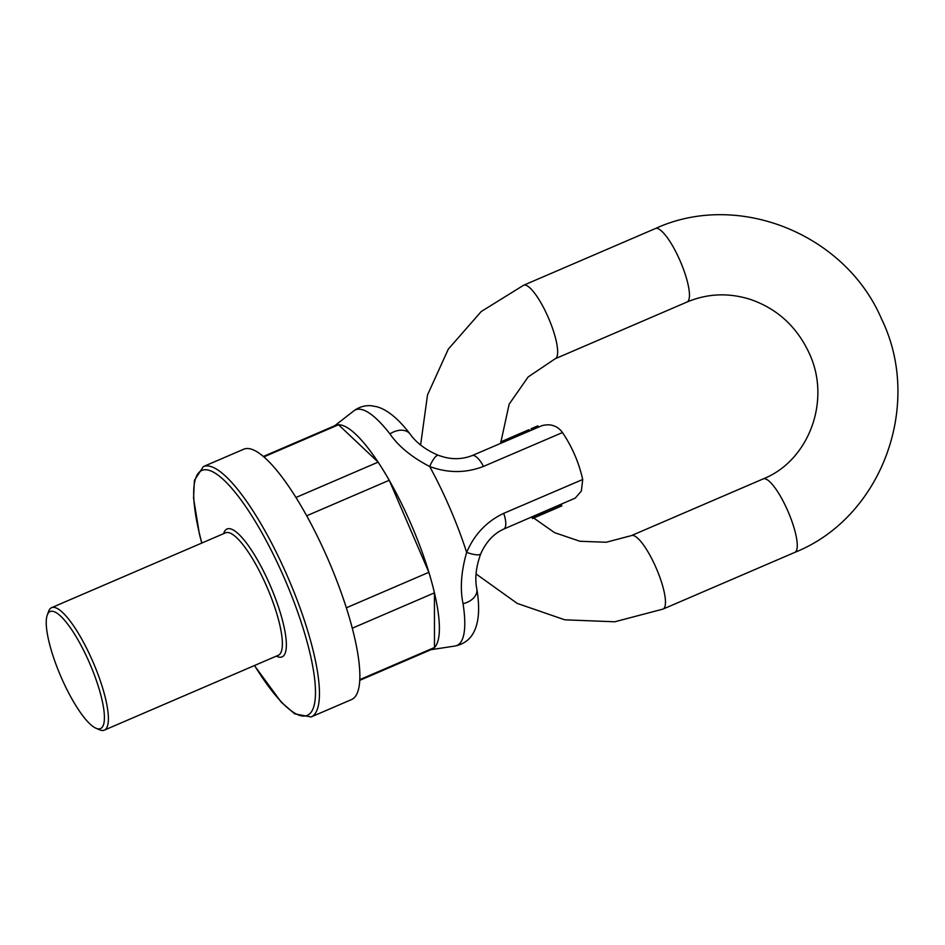 <?xml version="1.0" encoding="UTF-8"?>
<svg xmlns="http://www.w3.org/2000/svg" width="945" height="945" viewBox="0 0 945 945"><rect width="100%" height="100%" fill="white"/><g stroke="black" fill="none" stroke-linecap="round" stroke-linejoin="round"><path stroke-width="1.42" d="M311.07 716.971L351.493 699.583A136.293 33.89 -113.3 0 0 351.528 699.56A136.293 33.89 -113.3 0 0 328.718 560.917A136.293 33.89 -113.3 0 0 243.763 449.206L203.34 466.594A136.293 33.89 66.7 0 1 288.308 578.305A136.293 33.89 66.7 0 1 311.118 716.96A136.293 33.89 66.7 0 1 311.07 716.971L294.745 713.877L281.35 702.3L254.429 665.552M263.891 456.872L338.534 424.754A121.881 30.311 -113.3 0 0 335.569 425.392L263.383 456.447M306.7 515.781L389.234 480.273A121.881 30.311 -113.3 0 0 378.13 462.129L295.974 497.483M378.13 462.129L338.534 424.754M352.272 628.212L434.44 592.858A121.881 30.311 -113.3 0 0 428.876 572.304L346.331 607.812M359.726 680.353L431.9 649.298A121.881 30.311 -113.3 0 0 434.476 647.514L359.761 679.656M434.476 647.514L434.44 592.858M428.876 572.304L389.234 480.273M47.25 615.101L48.585 611.415A66.658 16.573 66.7 0 1 51.609 607.67A66.658 16.573 66.7 0 1 93.142 662.28A66.658 16.573 66.7 0 1 104.304 730.142A66.658 16.573 66.7 0 1 99.508 729.776L95.917 728.205A63.705 15.841 -113.3 0 0 89.834 663.709A63.705 15.841 -113.3 0 0 47.25 615.101A63.705 15.841 -113.3 0 0 60.763 676.301A63.705 15.841 -113.3 0 0 95.917 728.205M531.409 517.387L542.454 512.615M544.084 513.454L561.283 506.059L544.084 513.454L543.505 512.095L559.96 505.008L561.271 504.476L561.85 505.835L554.916 508.812M543.032 513.986L561.259 506.095L542.784 514.092L542.194 512.722L543.517 512.155M560.751 504.677L561.283 506.059L560.751 504.677M431.003 649.688L454.911 646.037A128.248 31.894 -113.3 0 0 463.05 603.69C459.92 588.759 461.125 571.654 466.653 552.376C474.343 534.409 486.699 521.404 503.697 513.348L582.699 479.505L581.376 491.022L575.257 498.098L503.083 529.365M472.027 455.644A17.778 6.367 66.7 0 1 472.039 455.632L540.422 426.325C542.123 425.392 544.934 424.884 548.856 424.789C554.597 425.274 559.145 427.872 562.476 432.562L483.474 466.417C465.885 473.209 447.954 473.244 429.668 466.499C411.807 457.238 398.566 446.383 389.942 433.932A17.778 12.427 -37.8 0 1 410.035 433.968L410.035 433.968C398.365 418.706 387.261 409.622 376.736 406.716L371.279 405.748C364.924 405.24 359.076 406.964 353.749 410.921A128.248 31.894 -113.3 0 1 389.942 433.932M429.999 649.841A121.881 30.311 -113.3 0 0 426.774 565.594A121.881 30.311 -113.3 0 0 333.868 426.396M554.349 509.131L557.396 507.819L554.349 509.131M550.722 510.702L553.77 509.39L550.722 510.702M555.518 508.587L554.526 509.012M554.928 508.823L559.145 507.004M551.313 510.371L550.333 510.796M551.656 510.229L552.282 509.946M540.599 515.037L540.008 513.678M541.544 514.623L540.953 513.265M551.821 510.205L554.62 508.989L551.797 510.194M548.336 511.694L547.108 512.225M532.472 518.545L537.729 516.277M537.788 516.254L543.115 513.974L537.788 516.254L539.17 515.651L538.591 514.293M546.033 512.71L543.115 513.962M544.544 513.359L543.41 513.844L544.544 513.359M543.41 513.844L547.876 511.906M539.17 515.651L533.464 518.108M552.093 510.016L550.592 510.666M558.082 507.43L558.849 507.099M560.55 506.366L559.96 505.008M560.302 506.473L559.712 505.114M550.12 510.926L548.962 511.363M503.331 529.259L503.673 529.106A17.778 6.367 -113.3 0 0 503.697 513.348M463.05 603.69A17.778 12.391 -8.8 0 0 476.847 589.078L476.847 589.078C479.989 608.037 478.938 622.471 473.681 632.406C469.901 639.682 463.652 644.218 454.911 646.037M476.847 589.078C474.685 578.647 475.985 566.858 480.757 553.746L480.757 553.746A17.778 4.453 -156.7 0 1 466.653 552.376A132.146 32.862 -113.3 0 0 429.668 466.499A17.778 4.489 -69.9 0 1 438.385 455.348L438.385 455.348C425.675 449.891 416.225 442.768 410.035 433.968M531.669 430.046L531.102 428.723L537.717 425.888M537.705 427.471L537.055 426.171M536.571 427.955L535.921 426.644M509.627 438.043L512.426 436.826M513.1 436.495L527.96 430.117M527.487 430.282L528.054 431.582M527.747 430.176L528.302 431.475M500.614 441.941L509.32 438.185L509.898 439.543M438.385 455.348L443.571 456.967C453.198 459.624 462.696 459.175 472.039 455.632A17.778 6.367 66.7 0 1 483.474 466.417M223.634 533.653A69.623 17.317 66.7 0 1 266.266 576.781A69.623 17.317 66.7 0 1 282.106 656.87A69.623 17.317 66.7 0 1 276.33 656.125M254.536 665.504A133.328 33.158 -113.3 0 0 307.302 715.365A133.328 33.158 -113.3 0 0 254.559 520.27A133.328 33.158 -113.3 0 0 201.84 543.032M104.304 730.142L278.279 655.287A66.658 16.573 -113.3 0 0 278.302 655.275A66.658 16.573 -113.3 0 0 267.128 587.424A66.658 16.573 -113.3 0 0 225.583 532.815L51.609 607.67M540.646 513.336L532.271 516.998M536.016 517.01L535.437 515.639M513.702 436.224L514.245 437.5M512.025 436.944L512.58 438.22M523.589 285.26A39.997 9.946 66.7 0 1 548.525 318.063A39.997 9.946 66.7 0 1 555.199 358.746L687.003 302.034A39.997 9.946 66.7 0 0 680.329 261.363A39.997 9.946 66.7 0 0 655.381 228.548L523.589 285.26L481.218 311.543L448.284 349.166L427.518 394.927L420.608 444.977M476.091 573.969L517.21 603.394L564.756 619.814L614.758 621.786L663.012 609.088A39.997 9.946 -113.3 0 0 656.35 568.417A39.997 9.946 -113.3 0 0 631.402 535.602L606.206 542.253L579.887 541.261L554.514 532.626L532.2 516.939M663.012 609.088L794.816 552.376A39.997 9.946 -113.3 0 0 788.142 511.706A39.997 9.946 -113.3 0 0 763.206 478.891C808.258 461.077 831.34 401.519 809.617 354.091C797.202 326.887 777.322 308.613 749.976 299.27C728.323 292.584 707.332 293.505 687.003 302.034M201.734 543.08L199.371 533.89L193.548 498.121L194.41 480.367L203.34 466.594M582.687 479.481A136.293 136.293 0 0 0 562.488 432.586M334.66 425.782L353.749 410.921M480.757 553.746C486.073 541.934 493.644 533.748 503.508 529.176M537.788 425.852L538.366 427.187M529.058 429.632L529.637 430.991M511.682 437.098L512.261 438.456M503.177 440.842L503.756 442.201M500.602 443.359L509.154 404.176L528.125 376.972L555.199 358.746M631.402 535.602L763.206 478.891M794.816 552.376C881.886 517.612 923.371 404.495 881.52 318.902C845.243 233.899 737.998 190.547 655.381 228.548"/></g></svg>
